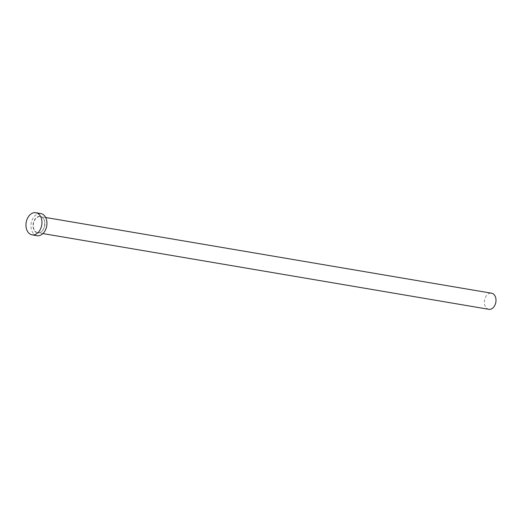 <?xml version="1.0" encoding="UTF-8"?>
<svg xmlns="http://www.w3.org/2000/svg" width="522" height="522" viewBox="0 0 522 522"><rect width="100%" height="100%" fill="white"/><g stroke="black" fill="none" stroke-linecap="round" stroke-linejoin="round"><path stroke-width="0.39" stroke-dasharray="2.61 1.96" d="M488.82 309.305A8.163 5.729 99.6 0 1 484.481 300.692A8.163 5.729 99.6 0 1 491 293.155A8.163 5.729 99.6 0 1 491.554 293.214M37.088 235.696A11.223 7.882 99.6 0 1 31.111 223.853A11.223 7.882 99.6 0 1 40.077 213.491A11.223 7.882 99.6 0 1 40.846 213.563M39.796 216.323A8.365 5.872 -80.4 0 0 33.062 224.453A8.365 5.872 -80.4 0 0 38.139 232.936A8.365 5.872 -80.4 0 0 44.866 224.806A8.365 5.872 -80.4 0 0 39.796 216.323M45.662 217.491L40.475 216.604C47.411 217.165 45.218 233.549 38.289 232.753A8.163 5.729 99.6 0 1 37.741 232.701A8.163 5.729 99.6 0 1 33.401 224.088A8.163 5.729 99.6 0 1 39.92 216.552A8.163 5.729 99.6 0 1 40.475 216.604A8.163 5.729 99.6 0 1 44.82 225.217A8.163 5.729 99.6 0 1 38.302 232.76L42.928 233.582"/><path stroke-width="0.78" d="M45.662 217.491L491.554 293.214A8.163 5.729 99.6 0 1 495.9 301.827A8.163 5.729 99.6 0 1 489.382 309.363A8.163 5.729 99.6 0 1 488.82 309.305L42.928 233.582M35.829 212.715L40.846 213.563A11.223 7.882 99.6 0 1 46.817 225.406A11.223 7.882 99.6 0 1 37.852 235.768A11.223 7.882 99.6 0 1 37.088 235.696L32.07 234.841A11.223 7.882 99.6 0 1 26.1 222.998A11.223 7.882 99.6 0 1 35.065 212.637A11.223 7.882 99.6 0 1 35.829 212.715A11.223 7.882 99.6 0 1 41.806 224.558A11.223 7.882 99.6 0 1 32.84 234.92A11.223 7.882 99.6 0 1 32.07 234.841"/></g></svg>
